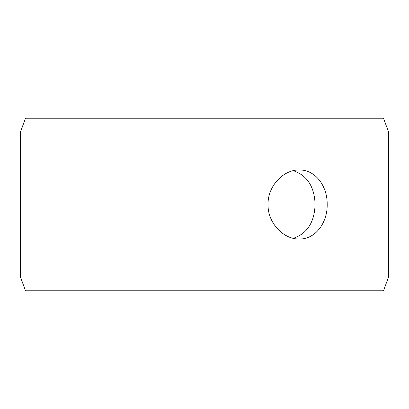 <?xml version="1.0" encoding="UTF-8"?>
<svg xmlns="http://www.w3.org/2000/svg" width="409" height="409" viewBox="0 0 409 409"><rect width="100%" height="100%" fill="white"/><g stroke="black" fill="none" stroke-linecap="round" stroke-linejoin="round"><path stroke-width="0.61" d="M20.476 276.97L25.501 290.773L20.45 276.97L20.45 132.03L25.476 118.227L383.524 118.227L388.55 132.03L20.476 132.03L20.476 276.97L388.55 276.97L388.55 132.03M25.501 118.227L20.476 132.03M25.501 290.773L383.524 290.773L388.55 276.97M293.294 238.309C307.2 233.59 314.465 222.322 315.099 204.5C314.475 186.698 307.21 175.425 293.294 170.691M327.19 204.5C327.527 222.992 315.175 239.454 299.291 239.009C283.488 239.439 267.624 222.997 268.033 204.515C267.604 186.034 283.488 169.546 299.291 169.991C315.175 169.571 327.507 185.952 327.19 204.5"/></g></svg>
